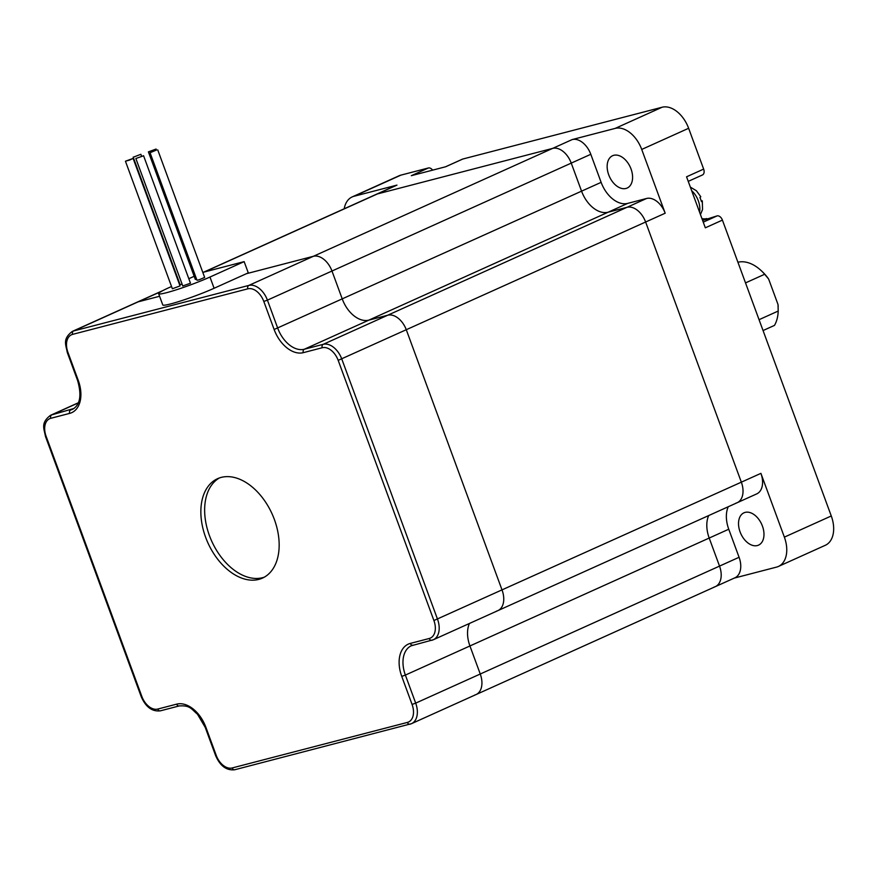 <?xml version="1.0" encoding="UTF-8"?>
<svg xmlns="http://www.w3.org/2000/svg" width="877" height="877" viewBox="0 0 877 877"><rect width="100%" height="100%" fill="white"/><g stroke="black" fill="none" stroke-linecap="round" stroke-linejoin="round"><path stroke-width="1.32" d="M690.331 187.075L696.426 190.78L700.8 196.755L699.923 197.511A16.816 10.853 65.7 0 1 701.425 201.589L702.313 200.855L701.205 200.833M763.045 330.552L774.468 325.4A38.182 24.644 -114.3 0 0 778.206 311.05L759.054 319.688M778.206 311.05L778.031 304.549L768.647 279.05L764.667 274.26L745.516 282.898M778.151 306.709A35.453 22.89 -114.3 0 0 778.14 306.49A35.453 22.89 -114.3 0 0 778.031 304.549M734.279 578.096L776.573 567.101A27.275 17.606 -114.3 0 0 778.403 566.454A27.275 17.606 -114.3 0 0 784.367 537.13L760.907 473.361A19.097 12.322 -114.3 0 1 756.73 493.894L737.173 502.718A19.097 12.322 65.7 0 0 741.35 482.186L645.625 222.024A19.097 12.322 65.7 0 0 627.033 207.301L608.134 212.212L627.033 207.301A19.097 12.322 65.7 0 1 645.625 222.024L741.35 482.186A19.097 12.322 65.7 0 1 737.173 502.718A19.097 12.322 65.7 0 1 735.891 503.168M728.25 506.742A27.275 17.606 -114.3 0 0 728.754 529.226L709.197 538.05A27.275 17.606 65.7 0 1 708.693 515.555A27.275 17.606 -114.3 0 0 709.197 538.05L719.524 566.103A19.097 12.322 65.7 0 1 715.336 586.636L734.904 577.811A19.097 12.322 -114.3 0 0 739.081 557.279L719.524 566.103A19.097 12.322 65.7 0 1 715.336 586.636A19.097 12.322 65.7 0 1 714.064 587.086M354.012 196.273A27.275 17.606 -114.3 0 0 352.181 196.919L399.09 175.762A27.275 17.606 65.7 0 1 400.921 175.126L354.012 196.273L396.963 185.113A19.097 12.322 -114.3 0 0 395.691 185.562L376.123 194.387A19.097 12.322 65.7 0 1 377.406 193.938L552.653 148.388A19.097 12.322 65.7 0 1 571.245 163.111L581.572 191.175L571.245 163.111L331.977 271.026A19.097 12.322 -114.3 0 0 313.385 256.292L246.382 273.712L248.279 272.857L244.146 261.631L202.806 272.396M462.069 159.362A5.459 3.519 65.7 0 1 462.398 159.175A5.459 3.519 65.7 0 1 462.771 159.044L662.069 107.246L615.161 128.404L572.21 139.564A19.097 12.322 65.7 0 1 590.802 154.297L571.245 163.111A19.097 12.322 65.7 0 0 552.653 148.388L313.385 256.292A19.097 12.322 65.7 0 1 331.977 271.026L342.304 299.079L331.977 271.026L267.419 300.142A19.097 12.322 -114.3 0 0 248.827 285.42L73.58 330.969A19.097 12.322 -114.3 0 0 72.298 331.418C62.333 339.103 65.885 344.595 67.277 352.444L67.935 352.357L78.261 380.41L77.604 380.497L67.277 352.444M413.166 645.11A2.73 2.072 -104.6 0 1 412.914 645.198A2.73 2.072 -104.6 0 1 410.326 643.411L429.226 638.5A2.73 2.072 -104.6 0 0 431.813 640.287A2.73 2.072 -104.6 0 0 432.065 640.199A19.097 12.322 -114.3 0 0 433.337 639.75A19.097 12.322 -114.3 0 0 437.524 619.217L341.8 359.055A19.097 12.322 -114.3 0 0 323.207 344.332L387.766 315.205L368.866 320.127L387.766 315.205A19.097 12.322 65.7 0 1 406.358 329.938L502.082 590.1A19.097 12.322 65.7 0 1 497.906 610.622A19.097 12.322 -114.3 0 0 502.082 590.1L406.358 329.938A19.097 12.322 -114.3 0 0 387.766 315.205L646.59 198.476A19.097 12.322 65.7 0 1 665.183 213.21L641.723 149.441A27.275 17.606 65.7 0 0 615.161 128.404M646.59 198.476L627.691 203.387L608.134 212.212A27.275 17.606 65.7 0 1 581.572 191.175A27.275 17.606 -114.3 0 0 608.134 212.212L368.866 320.127A27.275 17.606 65.7 0 1 342.304 299.079A27.275 17.606 -114.3 0 0 368.866 320.127L304.308 349.243L323.207 344.332A2.73 2.072 -104.6 0 0 322.243 347.73L303.343 352.653A2.73 2.072 -104.6 0 1 304.308 349.243A27.275 17.606 -114.3 0 1 277.735 328.195L267.419 300.142L263.802 301.447A16.367 10.557 -114.3 0 0 247.862 288.818A2.73 2.072 -104.6 0 1 248.827 285.42L313.385 256.292L246.382 273.712L214.098 288.27A32.723 2.741 -20.2 0 1 181.451 300.712A32.723 2.741 -20.2 0 1 162.771 304.933L158.638 293.707A32.723 2.741 -20.2 0 0 177.318 289.487A32.723 2.741 -20.2 0 0 209.965 277.044L244.146 261.631M627.691 203.387A27.275 17.606 65.7 0 1 601.129 182.35L590.802 154.297M352.181 196.919A27.275 17.606 -114.3 0 0 344.212 208.781M662.069 107.246A27.275 17.606 65.7 0 1 688.631 128.283L703.65 169.097A5.459 3.519 65.7 0 1 702.455 174.961L688.237 181.375M702.62 220.456L717.101 215.895A5.459 3.519 65.7 0 1 722.418 220.105L831.275 515.972A27.275 17.606 65.7 0 1 825.301 545.297L778.403 566.454M462.771 159.044L445.68 166.751L411.313 175.685L428.404 167.978A5.459 3.519 65.7 0 1 432.624 170.149M400.921 175.126L428.404 167.978M722.418 220.105L705.327 227.812L686.559 176.803L703.65 169.097M706.796 218.581A21.815 14.087 65.7 0 1 701.951 218.636M728.754 529.226L739.081 557.279M764.667 274.26A38.182 24.644 -114.3 0 0 761.411 270.84A38.182 24.644 -114.3 0 0 737.919 262.245M768.647 279.05A35.453 22.89 -114.3 0 0 762.552 271.925L761.411 270.84M608.704 174.786A17.726 11.445 65.7 0 1 612.584 155.733A17.726 11.445 65.7 0 1 613.768 155.306A17.726 11.445 65.7 0 1 630.684 168.077A17.726 11.445 65.7 0 1 627.154 188.051A17.726 11.445 65.7 0 1 608.704 174.786M757.344 545.549A17.726 11.445 -114.3 0 0 758.539 545.132A17.726 11.445 -114.3 0 0 762.069 525.159A17.726 11.445 -114.3 0 0 745.154 512.387A17.726 11.445 -114.3 0 0 743.959 512.815A17.726 11.445 -114.3 0 0 740.429 532.777A17.726 11.445 -114.3 0 0 757.344 545.549M155.81 150.307L150.066 152.73L155.81 150.307M143.466 155.81L135.869 158.518L143.466 155.81M182.876 285.924L190.473 283.216L143.554 155.689M150.066 152.73L196.985 280.256L198.915 279.862L204.659 277.439L157.739 149.901M129.686 160.031L125.444 161.225L133.118 158.397L129.686 160.031M125.444 161.225L172.363 288.752L180.037 285.935L133.118 158.397M133.512 157.136L140.857 154.297L133.512 157.136M133.183 157.115L180.103 284.652L182.12 284.225M159.581 296.273L138.138 301.841A19.097 12.322 -114.3 0 0 136.867 302.302A19.097 12.322 65.7 0 1 138.138 301.841L159.581 296.273M234.992 769.666A2.73 2.072 -104.6 0 1 234.74 769.754A2.73 2.072 -104.6 0 1 232.153 767.967L407.399 722.418A2.73 2.072 -104.6 0 0 409.976 724.205A2.73 2.072 -104.6 0 0 410.228 724.117A19.097 12.322 -114.3 0 0 411.51 723.668L476.079 694.551A19.097 12.322 -114.3 0 0 480.256 674.018L469.929 645.965A27.275 17.606 65.7 0 1 469.425 623.47A27.275 17.606 -114.3 0 0 469.929 645.965L480.256 674.018A19.097 12.322 65.7 0 1 476.079 694.551A19.097 12.322 65.7 0 1 474.797 695.001M274.369 519.469A54.549 35.212 65.7 0 1 262.431 578.118A54.549 35.212 65.7 0 1 207.915 542.874A54.549 35.212 65.7 0 1 217.584 478.678A54.549 35.212 65.7 0 1 274.369 519.469M264.295 577.176A54.549 35.212 65.7 0 1 211.708 541.164A54.549 35.212 65.7 0 1 219.513 477.899M194.179 276.288L188.818 278.711M171.53 286.505L168.735 287.766A32.723 2.741 -20.2 0 0 158.638 293.707M148.399 151.864L156.084 149.046L148.399 151.864L195.319 279.401L196.591 279.193M412.705 645.231A27.275 17.606 -114.3 0 0 411.335 645.757A27.275 17.606 -114.3 0 0 405.371 675.082L709.197 538.05L719.524 566.103L415.687 703.135L412.069 704.439L401.754 676.386A30.004 19.36 -114.3 0 1 410.326 643.411M203.727 272.144L376.123 194.387A19.097 12.322 65.7 0 1 377.406 193.938L552.653 148.388L572.21 139.564M411.335 645.757L433.337 639.75L497.906 610.622A19.097 12.322 65.7 0 1 496.623 611.072M429.226 638.5A16.367 10.557 -114.3 0 0 433.907 620.521L760.907 473.361M396.963 185.113L204.385 271.969M433.907 620.521L338.182 360.359L665.183 213.21M601.129 182.35L274.128 329.5A30.004 19.36 -114.3 0 0 303.343 352.653M688.631 128.283L641.723 149.441M831.275 515.972L784.367 537.13M703.244 222.155L717.101 215.895M699.583 212.212A17.726 11.445 -114.3 0 0 698.3 200.756A17.726 11.445 -114.3 0 0 691.657 190.682M338.182 360.359A16.367 10.557 -114.3 0 0 322.243 347.73M215.556 755.437L205.229 727.373L205.887 727.285L216.213 755.349L215.556 755.437C220.05 765.906 226.441 770.686 234.74 769.754L411.51 723.668A19.097 12.322 -114.3 0 0 415.687 703.135L405.371 675.082L401.754 676.386M274.128 329.5L263.802 301.447M407.399 722.418A16.367 10.557 -114.3 0 0 412.069 704.439M247.862 288.818L72.616 334.367A2.73 2.072 -104.6 0 1 73.58 330.969L161.763 291.197M72.616 334.367A16.367 10.557 -114.3 0 0 67.935 352.357M216.213 755.349A16.367 10.557 -114.3 0 0 232.153 767.967M78.261 380.41A30.004 19.36 -114.3 0 1 69.689 413.385A2.73 2.072 -104.6 0 1 70.642 409.976A27.275 17.606 -114.3 0 0 72.473 409.329C80.147 405.053 81.857 395.439 77.604 380.497M205.887 727.285A30.004 19.36 -114.3 0 0 176.672 704.143A2.73 2.072 -104.6 0 0 179.248 705.93L160.348 710.841A2.73 2.072 -104.6 0 1 157.772 709.054L176.672 704.143M179.5 705.842A2.73 2.072 -104.6 0 1 179.248 705.93C190.441 705.229 191.186 709.022 197.468 714.196L205.229 727.373M74.041 408.441L51.743 414.887A19.097 12.322 -114.3 0 0 50.471 415.336C40.495 423.021 44.058 428.524 45.451 436.362L46.108 436.275L141.833 696.437A16.367 10.557 -114.3 0 0 157.772 709.054M69.689 413.385L50.789 418.296A2.73 2.072 -104.6 0 1 51.743 414.887L78.36 402.883M160.601 710.754A2.73 2.072 -104.6 0 1 160.348 710.841C152.061 711.773 145.67 706.994 141.164 696.524L141.833 696.437M50.789 418.296A16.367 10.557 -114.3 0 0 46.108 436.275M209.965 277.044L214.098 288.27M778.14 306.49L778.162 307.049M702.313 200.855L702.543 209.46L700.449 214.58M445.494 166.805L462.398 159.175M182.789 286.045L135.869 158.518M141.537 156.117L140.857 154.297M141.164 696.524L45.451 436.362M72.298 331.418L163.232 290.408M50.471 415.336L78.426 402.729M156.468 150.11L156.084 149.046M497.906 610.622L737.173 502.718M476.079 694.551L715.336 586.636"/></g></svg>
